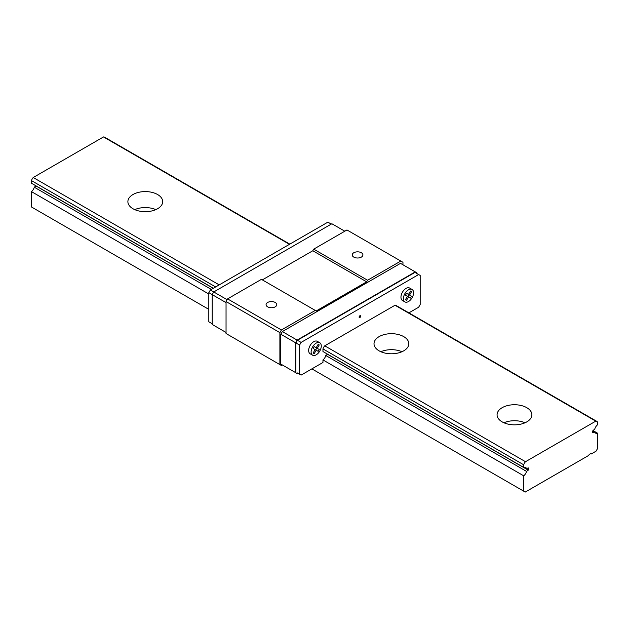 <?xml version="1.0" encoding="UTF-8"?>
<svg xmlns="http://www.w3.org/2000/svg" width="629" height="629" viewBox="0 0 629 629"><rect width="100%" height="100%" fill="white"/><g stroke="black" fill="none" stroke-linecap="round" stroke-linejoin="round"><path stroke-width="0.94" d="M155.835 209.63A17.408 10.048 -0 0 0 134.74 209.63M132.978 208.742A17.408 10.048 180 0 1 127.884 201.634A17.408 10.048 180 0 1 145.283 191.586A17.408 10.048 180 0 1 162.691 201.634A17.408 10.048 180 0 1 151.943 210.919A17.408 10.048 180 0 1 132.978 208.742M401.962 351.729A17.408 10.048 -0 0 0 380.867 351.729M379.106 350.84A17.408 10.048 180 0 1 374.011 343.733A17.408 10.048 180 0 1 391.419 333.684A17.408 10.048 180 0 1 408.819 343.733A17.408 10.048 180 0 1 398.078 353.018A17.408 10.048 180 0 1 379.106 350.84M597.55 433.192L597.55 448.54L596.009 451.205L591.087 454.044A2.178 1.258 120 0 0 590.946 453.934A2.178 1.258 120 0 0 588.626 455.467L525.246 492.059L523.713 491.17L523.713 475.823A5.221 3.011 120 0 0 526.536 471.404L528.234 470.162A1.824 1.054 120 0 0 528.313 467.913A1.824 1.054 120 0 0 528.234 467.874L526.536 468.589A5.221 3.011 120 0 0 525.663 467.489A5.221 3.011 120 0 0 523.713 467.433L523.713 464.807A5.001 2.886 -60 0 1 525.498 461.717L595.765 421.147A5.001 2.886 -60 0 1 596.819 421.375A5.001 2.886 -60 0 1 597.55 422.177L597.55 424.803A5.221 3.011 120 0 0 594.72 429.222L593.029 430.472A1.824 1.054 120 0 0 592.943 432.713A1.824 1.054 120 0 0 593.029 432.752L594.72 432.037A5.221 3.011 120 0 0 595.6 433.137A5.221 3.011 120 0 0 597.55 433.192L592.974 430.55M208.82 294.018L31.45 191.617L31.45 206.965L208.82 309.366M311.882 368.869L523.713 491.17M408.881 312.872L418.647 307.235L420.18 304.57L420.18 275.439L418.647 274.551L301.118 342.404L299.577 345.069L299.577 374.2L301.118 375.088L322.96 362.477L322.96 359.922L523.713 475.823M31.45 191.617A5.221 3.011 120 0 0 34.281 187.198L211.344 289.434M322.96 359.922A5.221 3.011 120 0 0 325.791 355.503L526.536 471.404M34.281 187.198L35.971 185.956L213.278 288.318M325.791 355.503L327.481 354.253L528.234 470.162M524.271 467.284L526.536 468.589M215.645 286.95L31.45 180.609L31.45 183.228L213.373 288.263M523.713 464.807L322.96 348.906L322.96 351.532L523.713 467.433M31.45 180.609A5.001 2.886 -60 0 1 33.235 177.512L219.222 284.89M322.96 348.906A5.001 2.886 -60 0 1 324.745 345.816L525.498 461.717M502.178 421.894A17.408 10.048 180 0 1 497.075 414.786A17.408 10.048 180 0 1 514.483 404.738A17.408 10.048 180 0 1 531.882 414.786A17.408 10.048 180 0 1 521.142 424.072A17.408 10.048 180 0 1 502.178 421.894M33.235 177.512L103.502 136.941L289.482 244.319M324.745 345.816L395.012 305.246L595.765 421.147M103.502 136.941A5.001 2.886 -60 0 1 104.563 137.177L289.812 244.131M592.785 430.92L594.72 432.037M525.026 422.782A17.408 10.048 -0 0 0 503.931 422.782M353.789 252.74A5.346 3.09 180 0 1 359.623 252.072A5.346 3.09 180 0 1 362.925 254.926A5.346 3.09 180 0 1 357.571 258.008A5.346 3.09 180 0 1 352.224 254.926A5.346 3.09 180 0 1 353.789 252.74M359.112 317.095A1.085 0.629 120 0 0 359.34 317.59A1.085 0.629 120 0 0 360.425 316.961A1.085 0.629 120 0 0 360.425 315.703A1.085 0.629 120 0 0 359.584 315.994A1.085 0.629 120 0 0 359.112 317.095M319.784 342.758L317.323 341.335A7.178 4.144 120 0 0 311.787 343.261A7.178 4.144 120 0 0 308.658 350.487A7.178 4.144 120 0 0 310.144 353.773L312.605 355.196A7.178 4.144 120 0 0 319.784 351.045A7.178 4.144 120 0 0 319.784 342.758A7.178 4.144 120 0 0 314.248 344.684A7.178 4.144 120 0 0 311.119 351.91A7.178 4.144 120 0 0 312.605 355.196M395.012 305.246A5.001 2.886 -60 0 1 396.073 305.474L596.819 421.375M412.081 289.474L409.621 288.051A7.178 4.144 120 0 0 404.085 289.977A7.178 4.144 120 0 0 400.956 297.195A7.178 4.144 120 0 0 402.442 300.481L404.903 301.904A7.178 4.144 120 0 0 412.081 297.761A7.178 4.144 120 0 0 412.081 289.474A7.178 4.144 120 0 0 406.546 291.392A7.178 4.144 120 0 0 403.417 298.618A7.178 4.144 120 0 0 404.903 301.904M331.271 224.105L327.882 222.147L210.353 290L208.82 292.666L208.82 321.796L212.201 323.754M408.001 296.652L409.078 294.789L407.105 293.649L409.565 295.064L411.539 291.644L410.462 291.023L408.488 294.443L406.515 293.303L405.438 295.166L407.411 296.306L405.438 299.726L406.515 300.348L408.488 296.935L407.411 296.306M315.703 349.936L316.78 348.073L314.807 346.933L317.268 348.356L319.241 344.936L318.164 344.315L316.19 347.735L314.217 346.595L313.14 348.458L315.113 349.598L313.14 353.018L314.217 353.64L316.19 350.219L318.164 351.359L319.241 349.496L317.268 348.356M319.241 344.936L318.164 344.315M319.241 349.496L316.78 348.073M316.19 350.219L315.113 349.598M411.539 291.644L410.462 291.023M408.488 296.935L410.462 298.075L411.539 296.204L409.078 294.789M411.539 296.204L409.565 295.064M359.206 317.464A1.085 0.629 120 0 0 360.118 316.788A1.085 0.629 120 0 0 360.252 315.656M267.647 302.47A5.346 3.09 180 0 1 273.473 301.802A5.346 3.09 180 0 1 276.776 304.656A5.346 3.09 180 0 1 271.429 307.746A5.346 3.09 180 0 1 266.075 304.656A5.346 3.09 180 0 1 267.647 302.47M402.953 264.778L402.953 262.293L400.799 261.051L367.572 280.235L366.652 281.831L316.19 310.962L315.271 310.427L281.422 329.973L279.889 332.631L279.889 364.608L281.422 365.496L282.35 364.962L280.809 364.073L297.116 373.492L297.729 373.131M367.572 280.235L313.729 249.147L346.956 229.962L400.799 261.051M313.729 249.147L312.81 250.751L366.652 281.831M312.81 250.751L262.348 279.881M281.422 329.973L227.588 298.885L261.428 279.347L315.271 310.427M416.799 273.481L416.799 272.774L400.492 263.362L282.35 331.569L280.809 334.235L280.809 364.073M227.588 298.885L226.047 301.55L226.047 333.519L279.889 364.608M282.35 331.569L297.116 340.092L295.575 342.758L295.575 372.604M415.258 271.885L297.116 340.092M280.809 334.235L295.575 342.758M297.423 372.958L299.577 374.2M418.647 274.551L414.951 272.42L297.423 340.273L295.889 342.939L295.889 372.069M344.802 231.213L331.884 223.751L213.742 291.958L212.201 294.624L212.201 324.462L226.047 332.458M297.423 340.273L301.118 342.404M295.889 342.939L299.577 345.069M210.353 290L227.124 299.687M208.82 292.666L226.047 302.612M226.047 301.55L279.889 332.631"/></g></svg>
